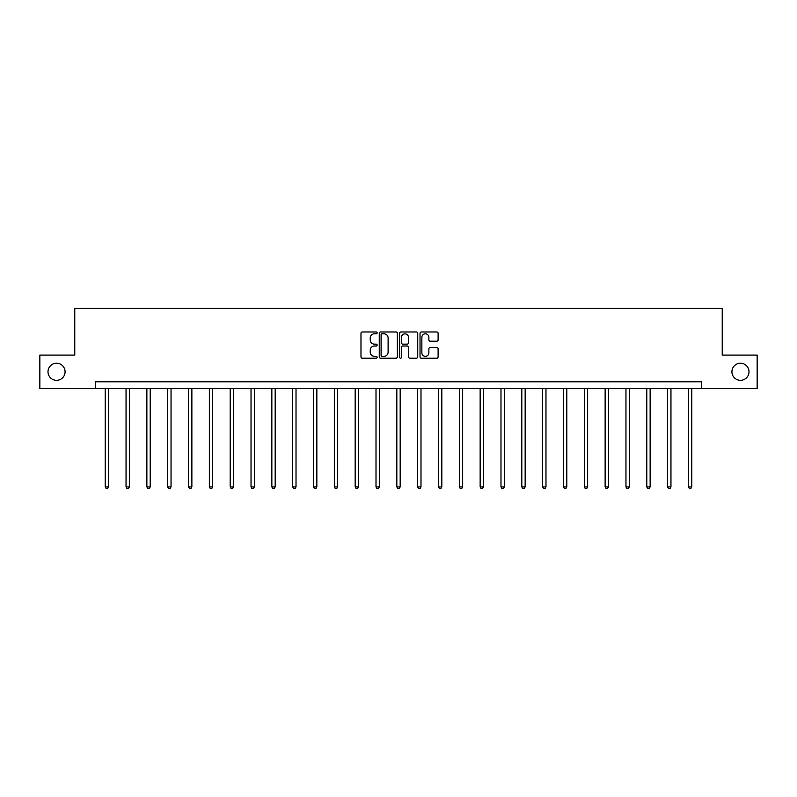 <?xml version="1.0" encoding="UTF-8"?>
<svg xmlns="http://www.w3.org/2000/svg" width="797" height="797" viewBox="0 0 797 797"><rect width="100%" height="100%" fill="white"/><g stroke="black" fill="none" stroke-linecap="round" stroke-linejoin="round"><path stroke-width="1.2" d="M731.915 371.781A8.548 8.548 0 0 0 740.463 380.328A8.548 8.548 0 0 0 749.001 371.781A8.548 8.548 0 0 0 740.463 363.233A8.548 8.548 0 0 0 731.915 371.781M47.999 371.781A8.548 8.548 0 0 0 56.537 380.328A8.548 8.548 0 0 0 65.085 371.781A8.548 8.548 0 0 0 56.537 363.233A8.548 8.548 0 0 0 47.999 371.781M377.14 332.887A0.917 0.917 0 0 0 376.224 331.97L362.296 331.97A1.315 1.315 0 0 0 360.981 333.285L360.981 356.877A1.315 1.315 0 0 0 362.296 358.182L376.224 358.182A0.917 0.917 0 0 0 377.14 357.265A0.917 0.917 0 0 0 376.224 356.349L374.421 356.349A4.194 4.194 0 0 1 370.226 352.154L370.226 350.192A4.194 4.194 0 0 1 374.421 345.998L376.224 345.998A0.917 0.917 0 0 0 377.14 345.081A0.917 0.917 0 0 0 376.224 344.155L374.421 344.155A4.194 4.194 0 0 1 370.226 339.96L370.226 337.998A4.194 4.194 0 0 1 374.421 333.804L376.224 333.804A0.917 0.917 0 0 0 377.14 332.887M436.806 341.206A1.315 1.315 0 0 0 438.111 339.901L438.111 333.285A1.315 1.315 0 0 0 436.806 331.97L421.334 331.97A1.315 1.315 0 0 0 420.029 333.285L420.029 356.877A1.315 1.315 0 0 0 421.334 358.182L436.806 358.182A1.315 1.315 0 0 0 438.111 356.877L438.111 348.877A1.315 1.315 0 0 0 436.806 347.562L430.181 347.562A1.315 1.315 0 0 0 428.876 348.877L428.876 352.842A3.507 3.507 0 0 1 425.369 356.349A3.507 3.507 0 0 1 421.862 352.842L421.862 337.31A3.507 3.507 0 0 1 425.369 333.804A3.507 3.507 0 0 1 428.876 337.31L428.876 339.901A1.315 1.315 0 0 0 430.181 341.206L436.806 341.206M95.6 388.468L39.85 388.468L39.85 355.093L74.769 355.093L74.769 308.359L722.231 308.359L722.231 355.093L757.15 355.093L757.15 388.468L701.4 388.468L701.4 381.793L95.6 381.793L95.6 388.468L701.4 388.468M397.354 333.285A1.315 1.315 0 0 0 396.039 331.97L380.577 331.97A1.315 1.315 0 0 0 379.262 333.285L379.262 356.877A1.315 1.315 0 0 0 380.577 358.182L396.039 358.182A1.315 1.315 0 0 0 397.354 356.877L397.354 333.285M400.961 331.97L416.423 331.97A1.315 1.315 0 0 1 417.738 333.285L417.738 356.877A1.315 1.315 0 0 1 416.423 358.182L409.807 358.182A1.315 1.315 0 0 1 408.492 356.877L408.492 347.303A1.315 1.315 0 0 0 407.187 345.998L402.794 345.998A1.315 1.315 0 0 0 401.479 347.303L401.479 357.265A0.917 0.917 0 0 1 400.562 358.182A0.917 0.917 0 0 1 399.646 357.265L399.646 333.285A1.315 1.315 0 0 1 400.961 331.97M382.022 333.804A0.917 0.917 0 0 0 381.105 334.72L381.105 355.432A0.917 0.917 0 0 0 382.022 356.349L383.915 356.349A4.194 4.194 0 0 0 388.109 352.154L388.109 337.998A4.194 4.194 0 0 0 383.915 333.804L382.022 333.804M408.492 337.38A3.507 3.507 0 0 0 404.986 333.873A3.507 3.507 0 0 0 401.479 337.38L401.479 342.849A1.315 1.315 0 0 0 402.794 344.155L407.187 344.155A1.315 1.315 0 0 0 408.492 342.849L408.492 337.38M105.214 388.468L105.214 486.907L108.551 486.907L108.551 388.468M108.551 486.907L107.545 488.641L106.21 488.641L105.214 486.907M126.046 388.468L126.046 486.907L129.383 486.907L129.383 388.468M129.383 486.907L128.377 488.641L127.042 488.641L126.046 486.907M146.867 388.468L146.867 486.907L150.205 486.907L150.205 388.468M150.205 486.907L149.208 488.641L147.873 488.641L146.867 486.907M167.699 388.468L167.699 486.907L171.036 486.907L171.036 388.468M171.036 486.907L170.04 488.641L168.705 488.641L167.699 486.907M188.53 388.468L188.53 486.907L191.868 486.907L191.868 388.468M191.868 486.907L190.872 488.641L189.537 488.641L188.53 486.907M209.362 388.468L209.362 486.907L212.699 486.907L212.699 388.468M212.699 486.907L211.693 488.641L210.358 488.641L209.362 486.907M230.194 388.468L230.194 486.907L233.531 486.907L233.531 388.468M233.531 486.907L232.525 488.641L231.19 488.641L230.194 486.907M251.025 388.468L251.025 486.907L254.363 486.907L254.363 388.468M254.363 486.907L253.356 488.641L252.021 488.641L251.025 486.907M271.847 388.468L271.847 486.907L275.184 486.907L275.184 388.468M275.184 486.907L274.188 488.641L272.853 488.641L271.847 486.907M292.678 388.468L292.678 486.907L296.016 486.907L296.016 388.468M296.016 486.907L295.02 488.641L293.685 488.641L292.678 486.907M313.51 388.468L313.51 486.907L316.847 486.907L316.847 388.468M316.847 486.907L315.851 488.641L314.516 488.641L313.51 486.907M334.341 388.468L334.341 486.907L337.679 486.907L337.679 388.468M337.679 486.907L336.673 488.641L335.338 488.641L334.341 486.907M355.173 388.468L355.173 486.907L358.511 486.907L358.511 388.468M358.511 486.907L357.504 488.641L356.169 488.641L355.173 486.907M376.005 388.468L376.005 486.907L379.342 486.907L379.342 388.468M379.342 486.907L378.336 488.641L377.001 488.641L376.005 486.907M396.826 388.468L396.826 486.907L400.174 486.907L400.174 388.468M400.174 486.907L399.167 488.641L397.833 488.641L396.826 486.907M417.658 388.468L417.658 486.907L420.995 486.907L420.995 388.468M420.995 486.907L419.999 488.641L418.664 488.641L417.658 486.907M438.489 388.468L438.489 486.907L441.827 486.907L441.827 388.468M441.827 486.907L440.831 488.641L439.496 488.641L438.489 486.907M459.321 388.468L459.321 486.907L462.658 486.907L462.658 388.468M462.658 486.907L461.662 488.641L460.327 488.641L459.321 486.907M480.153 388.468L480.153 486.907L483.49 486.907L483.49 388.468M483.49 486.907L482.484 488.641L481.149 488.641L480.153 486.907M500.984 388.468L500.984 486.907L504.322 486.907L504.322 388.468M504.322 486.907L503.315 488.641L501.98 488.641L500.984 486.907M521.816 388.468L521.816 486.907L525.153 486.907L525.153 388.468M525.153 486.907L524.147 488.641L522.812 488.641L521.816 486.907M542.637 388.468L542.637 486.907L545.975 486.907L545.975 388.468M545.975 486.907L544.979 488.641L543.644 488.641L542.637 486.907M563.469 388.468L563.469 486.907L566.806 486.907L566.806 388.468M566.806 486.907L565.81 488.641L564.475 488.641L563.469 486.907M584.301 388.468L584.301 486.907L587.638 486.907L587.638 388.468M587.638 486.907L586.642 488.641L585.307 488.641L584.301 486.907M605.132 388.468L605.132 486.907L608.47 486.907L608.47 388.468M608.47 486.907L607.463 488.641L606.128 488.641L605.132 486.907M625.964 388.468L625.964 486.907L629.301 486.907L629.301 388.468M629.301 486.907L628.295 488.641L626.96 488.641L625.964 486.907M646.795 388.468L646.795 486.907L650.133 486.907L650.133 388.468M650.133 486.907L649.127 488.641L647.792 488.641L646.795 486.907M667.617 388.468L667.617 486.907L670.954 486.907L670.954 388.468M670.954 486.907L669.958 488.641L668.623 488.641L667.617 486.907M688.449 388.468L688.449 486.907L691.786 486.907L691.786 388.468M691.786 486.907L690.79 488.641L689.455 488.641L688.449 486.907"/></g></svg>
